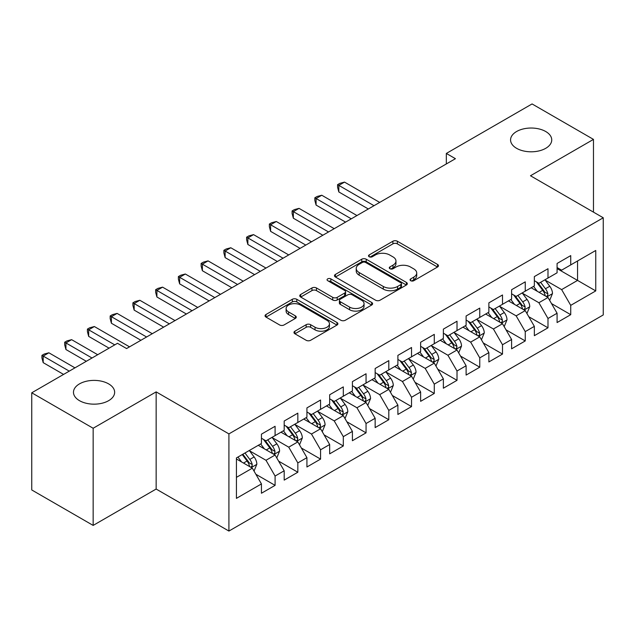 <?xml version="1.0" encoding="UTF-8"?>
<svg xmlns="http://www.w3.org/2000/svg" width="635" height="635" viewBox="0 0 635 635"><rect width="100%" height="100%" fill="white"/><g stroke="black" fill="none" stroke-linecap="round" stroke-linejoin="round"><path stroke-width="0.95" d="M410.694 280.71A2.207 1.278 0 0 0 413.814 280.71L437.531 267.017A3.159 1.826 0 0 0 438.46 265.724A3.159 1.826 0 0 0 437.531 264.438L397.351 241.237A3.159 1.826 0 0 0 392.89 241.237L369.173 254.929A2.207 1.278 0 0 0 368.522 255.834A2.207 1.278 0 0 0 369.173 256.738A2.207 1.278 0 0 0 372.3 256.738L375.364 254.968A10.104 5.834 0 0 1 389.652 254.968L393.001 256.897A10.104 5.834 0 0 1 395.962 261.025A10.104 5.834 0 0 1 393.001 265.144L389.93 266.922A2.207 1.278 0 0 0 389.287 267.819A2.207 1.278 0 0 0 389.93 268.724A2.207 1.278 0 0 0 393.057 268.724L396.129 266.954A10.104 5.834 0 0 1 410.408 266.954L413.758 268.883A10.104 5.834 0 0 1 416.719 273.01A10.104 5.834 0 0 1 413.758 277.13L410.694 278.908A2.207 1.278 0 0 0 410.043 279.805A2.207 1.278 0 0 0 410.694 280.71L410.694 278.908M108.617 383.873A20.582 11.882 0 0 0 86.185 381.294A20.582 11.882 0 0 0 73.477 392.271A20.582 11.882 0 0 0 79.51 400.677A20.582 11.882 0 0 0 101.941 403.257A20.582 11.882 0 0 0 114.649 392.271A20.582 11.882 0 0 0 108.617 383.873M545.711 131.516A20.582 11.882 0 0 0 523.28 128.937A20.582 11.882 0 0 0 510.572 139.922A20.582 11.882 0 0 0 516.604 148.32A20.582 11.882 0 0 0 539.036 150.9A20.582 11.882 0 0 0 551.744 139.922A20.582 11.882 0 0 0 545.711 131.516M294.894 331.2A3.159 1.826 0 0 0 293.965 332.486A3.159 1.826 0 0 0 294.894 333.772L306.165 340.281A3.159 1.826 0 0 0 310.634 340.281L336.971 325.072A3.159 1.826 0 0 0 337.899 323.786A3.159 1.826 0 0 0 336.971 322.501L296.791 299.299A3.159 1.826 0 0 0 292.322 299.299L265.986 314.508A3.159 1.826 0 0 0 265.057 315.793A3.159 1.826 0 0 0 265.986 317.087L279.598 324.945A3.159 1.826 0 0 0 284.067 324.945L295.338 318.437A3.159 1.826 0 0 0 296.267 317.151A3.159 1.826 0 0 0 295.338 315.857L288.584 311.96A8.445 4.874 0 0 1 286.115 308.515A8.445 4.874 0 0 1 291.33 304.006A8.445 4.874 0 0 1 300.53 305.07L326.985 320.342A8.445 4.874 0 0 1 329.454 323.786A8.445 4.874 0 0 1 324.239 328.287A8.445 4.874 0 0 1 315.039 327.231L310.634 324.691A3.159 1.826 0 0 0 306.165 324.691L294.894 331.2L294.894 333.772M93.154 428.252L93.154 525.415L156.147 489.045L156.147 391.882L93.154 428.252L31.75 392.795L117.483 343.297L126.579 348.551L455.43 158.694L446.334 153.44L446.334 163.949M156.147 391.882L228.917 433.895L603.25 217.781L603.25 314.944L228.917 531.058L228.917 433.895M593.471 212.13L593.471 139.39L530.479 175.76L603.25 217.781M593.471 139.39L532.067 103.942L446.334 153.44M375.587 300.204A3.159 1.826 0 0 0 380.055 300.204L406.392 284.996A3.159 1.826 0 0 0 407.321 283.702A3.159 1.826 0 0 0 406.392 282.416L366.212 259.215A3.159 1.826 0 0 0 361.752 259.215L335.407 274.423A3.159 1.826 0 0 0 334.486 275.717A3.159 1.826 0 0 0 335.407 277.003L375.587 300.204M328.589 281.186A2.207 1.278 0 0 1 330.835 281.495L330.835 278.868L371.681 302.458A3.159 1.826 0 0 1 372.61 303.744A3.159 1.826 0 0 1 371.681 305.03L345.345 320.238A3.159 1.826 0 0 1 340.876 320.238L300.696 297.045L300.696 294.465A3.159 1.826 0 0 0 299.776 295.751A3.159 1.826 0 0 0 300.696 297.045M300.696 294.465L311.968 287.957A3.159 1.826 0 0 1 316.436 287.957L332.732 297.363A3.159 1.826 0 0 0 337.193 297.363L344.67 293.045A3.159 1.826 0 0 0 345.599 291.759A3.159 1.826 0 0 0 344.67 290.473L327.708 280.678A2.207 1.278 0 0 1 327.057 279.773A2.207 1.278 0 0 1 328.422 278.598A2.207 1.278 0 0 1 330.835 278.868M557.086 268.589L577.548 280.408L577.548 260.977L595.749 250.476L570.73 264.914L570.73 255.595L557.086 263.469L557.086 272.796L547.989 278.043L547.989 268.724L534.345 276.598L534.345 285.925L525.248 291.171L525.248 281.853L511.604 289.727L511.604 299.053L502.507 304.308L502.507 294.981L488.863 302.863L488.863 312.182L479.758 317.436L479.758 308.11L466.114 315.992L466.114 325.31L457.017 330.565L457.017 321.239L443.373 329.12L443.373 338.439L434.276 343.694L434.276 334.375L420.632 342.249L420.632 351.568L411.536 356.822L411.536 347.504L397.891 355.378L397.891 364.704L388.795 369.951L388.795 360.632L375.15 368.506L375.15 377.833L366.054 383.08L366.054 373.761L352.409 381.635L352.409 390.962L343.313 396.216L343.313 386.89L329.668 394.772L329.668 404.09L320.572 409.345L320.572 400.018L306.927 407.9L306.927 417.219L297.831 422.473L297.831 413.147L284.186 421.029L284.186 430.347L275.09 435.602L275.09 426.283L261.445 434.157L261.445 443.484L236.426 457.922L236.426 498.364L261.445 483.918L252.341 468.162L236.426 458.97M595.749 250.476L595.749 290.909L570.73 305.356L561.634 289.6L545.147 280.083M551.513 303.586L570.73 314.674L570.73 305.356M570.73 314.674L557.086 322.556L557.086 313.23L547.989 318.484L538.893 302.728L522.407 293.211M528.772 316.714L547.989 327.811L547.989 318.484M547.989 327.811L534.345 335.685L534.345 326.366L525.248 331.613L516.152 315.857L499.658 306.34M506.031 329.843L525.248 340.939L525.248 331.613M525.248 340.939L511.604 348.813L511.604 339.495L502.507 344.741L493.411 328.986L476.917 319.469M483.291 342.971L502.507 354.068L502.507 344.741M502.507 354.068L488.863 361.942L488.863 352.623L479.758 357.878L470.662 342.122L454.176 332.597M460.55 356.1L479.758 367.197L479.758 357.878M479.758 367.197L466.114 375.079L466.114 365.752L457.017 371.007L447.921 355.251L431.435 345.726M437.801 369.229L457.017 380.325L457.017 371.007M457.017 380.325L443.373 388.207L443.373 378.881L434.276 384.135L425.18 368.379L408.694 358.862M415.06 382.365L434.276 393.454L434.276 384.135M434.276 393.454L420.632 401.336L420.632 392.009L411.536 397.264L402.439 381.508L385.953 371.991M392.319 395.494L411.536 406.583L411.536 397.264M411.536 406.583L397.891 414.464L397.891 405.138L388.795 410.393L379.698 394.637L363.212 385.12M369.578 408.622L388.795 419.719L388.795 410.393M388.795 419.719L375.15 427.593L375.15 418.274L366.054 423.521L356.957 407.765L340.471 398.248M346.837 421.751L366.054 432.848L366.054 423.521M366.054 432.848L352.409 440.722L352.409 431.403L343.313 436.65L334.216 420.894L317.73 411.377M324.096 434.88L343.313 445.976L343.313 436.65M343.313 445.976L329.668 453.85L329.668 444.532L320.572 449.786L311.475 434.03L294.989 424.505M301.355 448.008L320.572 459.105L320.572 449.786M320.572 459.105L306.927 466.987L306.927 457.66L297.831 462.915L288.734 447.159L272.24 437.634M278.614 461.137L297.831 472.234L297.831 462.915M297.831 472.234L284.186 480.116L284.186 470.789L275.09 476.044L265.994 460.288L249.499 450.771M255.873 474.274L275.09 485.362L275.09 476.044M275.09 485.362L261.445 493.244L261.445 483.918M261.445 438.229L265.994 440.857L275.09 435.602M236.426 477.353L252.341 468.162M284.186 425.101L288.734 427.728L297.831 422.473M265.994 460.288L275.09 455.033L258.255 445.318M284.186 470.789L275.09 455.033M306.927 411.972L311.475 414.591L320.572 409.345M288.734 447.159L297.831 441.904L280.995 432.189M306.927 457.66L297.831 441.904M329.668 398.836L334.216 401.463L343.313 396.216M311.475 434.03L320.572 428.776L303.744 419.06M329.668 444.532L320.572 428.776M352.409 385.707L356.957 388.334L366.054 383.08M334.216 420.894L343.313 415.647L326.485 405.932M352.409 431.403L343.313 415.647M375.15 372.578L379.698 375.206L388.795 369.951M356.957 407.765L366.054 402.519L349.226 392.803M375.15 418.274L366.054 402.519M397.891 359.45L402.439 362.077L411.536 356.822M379.698 394.637L388.795 389.382L371.967 379.666M397.891 405.138L388.795 389.382M420.632 346.321L425.18 348.948L434.276 343.694M402.439 381.508L411.536 376.253L394.708 366.538M420.632 392.009L411.536 376.253M443.373 333.192L447.921 335.82L457.017 330.565M425.18 368.379L434.276 363.125L417.449 353.409M443.373 378.881L434.276 363.125M466.114 320.064L470.662 322.683L479.758 317.436M447.921 355.251L457.017 349.996L440.19 340.281M466.114 365.752L457.017 349.996M488.863 306.927L493.411 309.555L502.507 304.308M470.662 342.122L479.758 336.867L462.931 327.152M488.863 352.623L479.758 336.867M511.604 293.799L516.152 296.426L525.248 291.171M493.411 328.986L502.507 323.739L485.672 314.023M511.604 339.495L502.507 323.739M534.345 280.67L538.893 283.297L547.989 278.043M516.152 315.857L525.248 310.61L508.413 300.887M534.345 326.366L525.248 310.61M557.086 267.541L561.634 270.169L570.73 264.914M538.893 302.728L547.989 297.474L531.162 287.758M557.086 313.23L547.989 297.474M31.75 392.795L31.75 489.958L93.154 525.415M156.147 489.045L228.917 531.058M561.634 289.6L577.548 280.408L595.749 290.909M411.575 281.019L413.758 279.757A10.104 5.834 0 0 0 416.719 275.638L416.719 273.01M395.962 261.025L395.962 263.652A10.104 5.834 0 0 1 393.001 267.772L390.811 269.034M437.491 267.041L397.351 243.864A3.159 1.826 0 0 0 392.89 243.864L370.054 257.048M406.352 285.02L366.212 261.842A3.159 1.826 0 0 0 361.752 261.842L335.447 277.027M400.812 284.607A2.207 1.278 0 0 0 401.463 283.702A2.207 1.278 0 0 0 400.812 282.805L365.546 262.438A2.207 1.278 0 0 0 362.418 262.438L359.18 264.311A10.104 5.834 0 0 0 356.227 268.43A10.104 5.834 0 0 0 359.18 272.558L383.294 286.472A10.104 5.834 0 0 0 397.573 286.472L400.812 284.607L400.812 287.234A2.207 1.278 0 0 0 401.463 286.329L401.463 283.702M356.227 268.43L356.227 271.058A10.104 5.834 0 0 0 359.18 275.185L359.18 272.558M400.812 287.234L397.573 289.1A10.104 5.834 0 0 1 383.294 289.1L359.18 275.185M300.736 297.069L311.968 290.584L311.968 287.957M345.599 291.759L345.599 294.386A3.159 1.826 0 0 1 344.67 295.672L337.193 299.99A3.159 1.826 0 0 1 332.732 299.99L316.436 290.584A3.159 1.826 0 0 0 311.968 290.584M330.835 281.495L371.642 305.062M349.639 307.126A8.445 4.874 0 0 0 358.838 308.181A8.445 4.874 0 0 0 364.053 303.681A8.445 4.874 0 0 0 361.585 300.236L352.258 294.854A3.159 1.826 0 0 0 347.797 294.854L340.32 299.172A3.159 1.826 0 0 0 339.392 300.458A3.159 1.826 0 0 0 340.32 301.744L349.639 307.126L349.639 309.753A8.445 4.874 0 0 0 358.838 310.809A8.445 4.874 0 0 0 364.053 306.308L364.053 303.681M339.392 300.458L339.392 303.085A3.159 1.826 0 0 0 340.32 304.371L340.32 301.744M349.639 309.753L340.32 304.371M329.454 323.786L329.454 326.414A8.445 4.874 0 0 1 324.239 330.914A8.445 4.874 0 0 1 315.039 329.859L310.634 327.311A3.159 1.826 0 0 0 306.165 327.311L294.934 333.796M286.115 308.515L286.115 311.142A8.445 4.874 0 0 0 288.584 314.587L288.584 311.96M295.299 318.46L288.584 314.587M336.931 325.096L296.791 301.927A3.159 1.826 0 0 0 292.322 301.927L266.025 317.111M549.672 300.395L552.49 293.513A8.525 4.921 -120 0 0 549.767 286.258L544.941 279.805M537.242 291.274L533.567 286.369M531.852 288.163L531.431 287.599M379.698 202.414L344.519 182.102L338.828 185.388L338.828 191.953L368.324 208.978M546.378 296.553L547.703 295.362L547.886 293.878A8.525 4.921 -120 0 0 545.449 288.75L540.615 282.297M537.861 282.702L543.83 290.663A4.342 2.508 60 0 1 544.616 291.989L547.886 293.878M536.361 281.837L542.719 290.322A8.525 4.921 60 0 1 545.155 295.45L545.33 295.942M338.828 191.953L337.582 187.293L337.582 184.666L374.015 205.7M337.582 184.666L339.852 183.356L344.519 182.102M526.931 313.523L529.749 306.641A8.525 4.921 -120 0 0 527.026 299.387L522.2 292.933M514.501 304.403L510.826 299.498M509.111 301.292L508.691 300.736M356.957 215.543L321.778 195.239L316.087 198.517L316.087 205.081L345.583 222.115M523.637 309.682L524.962 308.491L525.145 307.007A8.525 4.921 -120 0 0 522.708 301.879L517.874 295.426M515.12 295.831L521.089 303.8A4.342 2.508 60 0 1 521.875 305.117L525.145 307.007M513.62 294.965L519.978 303.451A8.525 4.921 60 0 1 522.414 308.578L522.589 309.07M316.087 205.081L314.841 200.422L314.841 197.795L351.274 218.829M314.841 197.795L317.111 196.485L321.778 195.239M504.19 326.652L507.008 319.77A8.525 4.921 -120 0 0 504.285 312.515L499.451 306.062M491.76 317.532L488.085 312.626M486.37 314.42L485.95 313.865M334.216 228.679L299.037 208.367L293.346 211.645L293.346 218.21L322.842 235.244M500.896 322.81L502.221 321.62L502.404 320.135A8.525 4.921 -120 0 0 499.967 315.008L495.133 308.562M492.379 308.959L498.34 316.928A4.342 2.508 60 0 1 499.134 318.246L502.404 320.135M490.879 308.094L497.237 316.587A8.525 4.921 60 0 1 499.674 321.707L499.848 322.207M293.346 218.21L292.1 213.55L292.1 210.923L328.525 231.958M292.1 210.923L294.37 209.613L299.037 208.367M481.449 339.781L484.267 332.899A8.525 4.921 -120 0 0 481.544 325.644L476.71 319.191M469.011 330.66L465.344 325.763M463.621 327.549L463.209 326.993M311.475 241.808L276.288 221.496L270.605 224.774L270.605 231.346L300.101 248.372M478.155 335.939L479.481 334.748L479.663 333.264A8.525 4.921 -120 0 0 477.226 328.136L472.392 321.691M469.638 322.088L475.599 330.057A4.342 2.508 60 0 1 476.393 331.375L479.663 333.264M468.138 321.223L474.496 329.716A8.525 4.921 60 0 1 476.933 334.843L477.107 335.336M270.605 231.346L269.359 226.679L269.359 224.052L305.784 245.086M269.359 224.052L271.629 222.742L276.288 221.496M458.7 352.909L461.526 346.027A8.525 4.921 -120 0 0 458.803 338.772L453.969 332.327M446.27 343.789L442.603 338.892M440.881 340.677L440.468 340.122M288.734 254.937L253.548 234.625L247.864 237.911L247.864 244.475L277.36 261.501M455.414 349.067L456.732 347.885L456.922 346.392A8.525 4.921 -120 0 0 454.485 341.265L449.651 334.82M446.889 335.224L452.858 343.186A4.342 2.508 60 0 1 453.652 344.503L456.922 346.392M445.397 334.359L451.755 342.844A8.525 4.921 60 0 1 454.192 347.972L454.366 348.464M247.864 244.475L246.61 239.808L246.61 237.188L283.043 258.215M246.61 237.188L248.888 235.871L253.548 234.625M435.959 366.038L438.777 359.164A8.525 4.921 -120 0 0 436.062 351.901L431.228 345.456M423.529 356.918L419.862 352.02M418.14 353.806L417.727 353.25M265.986 268.065L230.807 247.753L225.123 251.039L225.123 257.604L254.619 274.63M432.673 362.196L433.991 361.013L434.181 359.521A8.525 4.921 -120 0 0 431.736 354.401L426.911 347.948M424.148 348.353L430.117 356.314A4.342 2.508 60 0 1 430.911 357.632L434.181 359.521M422.656 347.488L429.014 355.973A8.525 4.921 60 0 1 431.451 361.101L431.625 361.593M225.123 257.604L223.869 252.944L223.869 250.317L260.302 271.351M223.869 250.317L226.147 248.999L230.807 247.753M413.218 379.174L416.036 372.293A8.525 4.921 -120 0 0 413.322 365.03L408.488 358.584M400.788 370.054L397.121 365.149M395.399 366.943L394.986 366.379M243.245 281.194L208.066 260.882L202.382 264.168L202.382 270.732L231.878 287.758M409.932 375.333L411.25 374.142L411.44 372.658A8.525 4.921 -120 0 0 408.996 367.53L404.17 361.077M401.407 361.482L407.376 369.443A4.342 2.508 60 0 1 408.162 370.761L411.44 372.658M399.907 360.616L406.273 369.102A8.525 4.921 60 0 1 408.71 374.229L408.884 374.721M202.382 270.732L201.128 266.073L201.128 263.446L237.561 284.48M201.128 263.446L203.406 262.128L208.066 260.882M390.477 392.303L393.295 385.421A8.525 4.921 -120 0 0 390.581 378.166L385.747 371.713M378.047 383.183L374.372 378.277M372.658 380.071L372.237 379.508M220.504 294.322L185.325 274.01L179.641 277.297L179.641 283.861L209.137 300.887M387.191 388.461L388.509 387.271L388.699 385.786A8.525 4.921 -120 0 0 386.255 380.659L381.429 374.205M378.666 374.61L384.635 382.572A4.342 2.508 60 0 1 385.421 383.897L388.699 385.786M377.166 373.745L383.524 382.23A8.525 4.921 60 0 1 385.969 387.358L386.136 387.85M179.641 283.861L178.387 279.202L178.387 276.574L214.82 297.609M178.387 276.574L180.665 275.265L185.325 274.01M367.736 405.432L370.554 398.55A8.525 4.921 -120 0 0 367.84 391.295L363.006 384.842M355.306 396.311L351.631 391.406M349.917 393.2L349.496 392.644M197.763 307.459L162.584 287.147L156.901 290.425L156.901 296.99L186.396 314.023M364.45 401.59L365.768 400.399L365.95 398.915A8.525 4.921 -120 0 0 363.514 393.787L358.68 387.342M355.925 387.739L361.894 395.708A4.342 2.508 60 0 1 362.68 397.026L365.95 398.915M354.425 386.874L360.783 395.359A8.525 4.921 60 0 1 363.228 400.487L363.395 400.979M156.901 296.99L155.646 292.33L155.646 289.703L192.08 310.737M155.646 289.703L157.924 288.393L162.584 287.147M344.995 418.56L347.813 411.678A8.525 4.921 -120 0 0 345.091 404.424L340.265 397.97M332.565 409.44L328.89 404.535M327.176 406.329L326.755 405.773M175.022 320.588L139.843 300.276L134.16 303.554L134.16 310.118L163.647 327.152M341.709 414.719L343.027 413.528L343.21 412.044A8.525 4.921 -120 0 0 340.773 406.916L335.939 400.471M333.184 400.868L339.153 408.837A4.342 2.508 60 0 1 339.939 410.154L343.21 412.044M331.684 400.002L338.042 408.495A8.525 4.921 60 0 1 340.487 413.615L340.654 414.115M134.16 310.118L132.905 305.459L132.905 302.831L169.339 323.866M132.905 302.831L135.176 301.522L139.843 300.276M322.255 431.689L325.072 424.807A8.525 4.921 -120 0 0 322.35 417.552L317.524 411.107M309.824 422.569L306.149 417.671M304.435 419.457L304.014 418.902M152.281 333.716L117.102 313.404L111.411 316.682L111.411 323.255L140.906 340.281M318.96 427.847L320.286 426.656L320.469 425.172A8.525 4.921 -120 0 0 318.032 420.045L313.198 413.599M310.444 413.996L316.413 421.965A4.342 2.508 60 0 1 317.198 423.283L320.469 425.172M308.943 413.131L315.301 421.624A8.525 4.921 60 0 1 317.738 426.752L317.913 427.244M111.411 323.255L110.165 318.587L110.165 315.968L146.598 336.994M110.165 315.968L112.435 314.65L117.102 313.404M299.514 444.817L302.331 437.936A8.525 4.921 -120 0 0 299.609 430.681L294.783 424.236M287.084 435.697L283.408 430.8M281.694 432.586L281.273 432.03M129.54 346.845L94.361 326.533L88.67 329.819L88.67 336.383L109.069 348.155M296.22 440.976L297.545 439.793L297.728 438.301A8.525 4.921 -120 0 0 295.291 433.173L290.457 426.728M287.703 427.133L293.672 435.094A4.342 2.508 60 0 1 294.457 436.412L297.728 438.301M286.202 426.268L292.56 434.753A8.525 4.921 60 0 1 294.997 439.88L295.172 440.372M88.67 336.383L87.424 331.716L87.424 329.097L114.76 344.876M87.424 329.097L89.694 327.779L94.361 326.533M276.773 457.946L279.59 451.072A8.525 4.921 -120 0 0 276.868 443.809L272.034 437.364M264.343 448.834L260.667 443.928M258.953 445.714L258.532 445.159M97.703 354.719L71.62 339.661L65.929 342.948L65.929 349.512L86.328 361.291M273.479 454.104L274.804 452.922L274.987 451.429A8.525 4.921 -120 0 0 272.55 446.31L267.716 439.857M264.962 440.261L270.923 448.223A4.342 2.508 60 0 1 271.716 449.54L274.987 451.429M263.462 439.396L269.819 447.881A8.525 4.921 60 0 1 272.256 453.009L272.431 453.501M65.929 349.512L64.683 344.853L64.683 342.225L92.011 358.005M64.683 342.225L66.953 340.908L71.62 339.661M254.032 471.083L256.85 464.201A8.525 4.921 -120 0 0 254.127 456.938L249.293 450.493M241.594 461.962L237.927 457.057M74.962 367.855L48.871 352.79L43.188 356.076L43.188 362.641L63.587 374.42M250.738 467.241L252.055 466.05L252.246 464.566A8.525 4.921 -120 0 0 249.809 459.438L244.975 452.985M242.84 454.223L248.182 461.351A4.342 2.508 60 0 1 248.976 462.677L252.246 464.566M242.245 454.565L247.078 461.01A8.525 4.921 60 0 1 249.515 466.138L249.69 466.63M43.188 362.641L41.942 357.981L41.942 355.354L69.271 371.134M41.942 355.354L44.212 354.044L48.871 352.79M413.758 279.757L413.758 277.13M389.93 268.724L389.93 266.922M393.001 267.772L393.001 265.144M369.173 256.738L369.173 254.929M392.89 243.864L392.89 241.237M397.351 243.864L397.351 241.237M437.531 267.017L437.531 264.438M335.407 277.003L335.407 274.423M361.752 261.842L361.752 259.215M366.212 261.842L366.212 259.215M406.392 284.996L406.392 282.416M383.294 289.1L383.294 286.472M397.573 289.1L397.573 286.472M316.436 290.584L316.436 287.957M332.732 299.99L332.732 297.363M337.193 299.99L337.193 297.363M344.67 295.672L344.67 293.045M371.681 305.03L371.681 302.458M306.165 327.311L306.165 324.691M310.634 327.311L310.634 324.691M315.039 329.859L315.039 327.231M295.338 318.437L295.338 315.857M265.986 317.087L265.986 314.508M292.322 301.927L292.322 299.299M296.791 301.927L296.791 299.299M336.971 325.072L336.971 322.501M546.918 296.863L552.434 293.68M545.449 288.75L549.767 286.258M539.163 292.378L542.719 290.322M524.177 309.991L529.693 306.808M522.708 301.879L527.026 299.387M516.414 305.506L519.978 303.451M501.436 323.12L506.952 319.937M499.967 315.008L504.285 312.515M493.673 318.643L497.237 316.587M478.695 336.248L484.211 333.065M477.226 328.136L481.544 325.644M470.932 331.772L474.496 329.716M455.954 349.377L461.47 346.194M454.485 341.265L458.803 338.772M448.191 344.9L451.755 342.844M433.213 362.506L438.721 359.323M431.736 354.401L436.062 351.901M425.45 358.029L429.014 355.973M410.472 375.642L415.981 372.451M408.996 367.53L413.322 365.03M402.709 371.157L406.273 369.102M387.723 388.771L393.24 385.588M386.255 380.659L390.581 378.166M379.968 384.286L383.524 382.23M364.982 401.899L370.499 398.716M363.514 393.787L367.84 391.295M357.227 397.415L360.783 395.359M342.241 415.028L347.758 411.845M340.773 406.916L345.091 404.424M334.486 410.551L338.042 408.495M319.5 428.157L325.017 424.974M318.032 420.045L322.35 417.552M311.745 423.68L315.301 421.624M296.759 441.285L302.276 438.102M295.291 433.173L299.609 430.681M288.996 436.809L292.56 434.753M274.018 454.422L279.535 451.231M272.55 446.31L276.868 443.809M266.255 449.937L269.819 447.881M251.277 467.55L256.794 464.368M249.809 459.438L254.127 456.938M243.515 463.066L247.078 461.01"/></g></svg>
